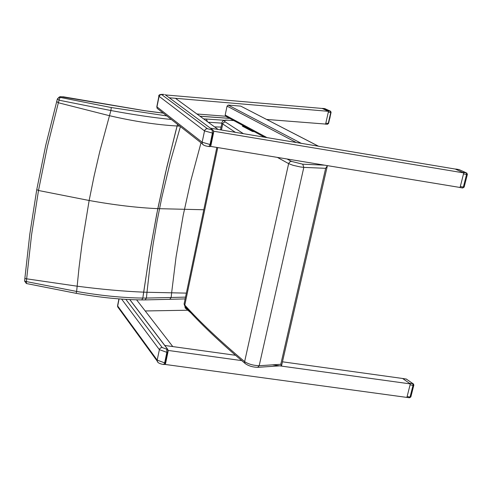 <?xml version="1.0" encoding="UTF-8"?>
<svg xmlns="http://www.w3.org/2000/svg" width="492" height="492" viewBox="0 0 492 492"><rect width="100%" height="100%" fill="white"/><g stroke="black" fill="none" stroke-linecap="round" stroke-linejoin="round"><path stroke-width="0.74" d="M254.346 131.702L252.513 131.475L242.335 126.143L244.585 126.426M224.727 120.306L206.382 119.039L207.476 121.696M208.214 122.237L221.831 123.129M180.404 126.604L170.38 161.653L161.948 196.917L157.182 220.6L153.098 244.426L149.703 268.312L146.991 292.266L143.658 292.15L142.84 298.06C122.846 297.857 100.774 295.655 76.629 291.455L76.149 293.33C100.073 297.531 121.948 299.726 141.776 299.905L142.84 298.06L141.776 299.905L145.091 299.905L146.419 298.066L142.84 298.06L149.119 256.203L156.634 214.58L165.429 173.178L175.564 131.893L177.557 124.365L177.126 126.001L179.808 126.13M185.527 297.119L171.161 297.488L169.746 299.314L145.109 299.905M171.161 297.488L146.419 298.066L146.991 292.266L171.634 292.814L171.161 297.488M201.013 142.778L190.828 180.693L183.215 215.225L176.062 256.916L171.634 292.814L186.363 293.115M166.8 115.921L111.278 107.539L110.891 110.522C132.625 114.599 152.778 117.588 171.364 119.501M111.278 107.539L60.042 97.379L58.794 97.459L57.355 98.99L59.065 100.202L60.042 97.379L60.977 96.703L59.735 96.776L58.726 97.484M24.864 278.417L26.629 279.001L31.586 234.672L38.505 190.496L47.41 146.518L58.357 102.754L56.611 101.598M26.402 283.527L26.402 281.596L24.631 281.006M56.66 101.506L58.37 102.717L59.065 100.202L110.885 110.534L99.685 151.899L94.077 176.154L89.144 200.49L82.121 243.245L79.015 267.765L76.629 291.442L26.402 281.596L26.629 279.001M58.357 102.754L109.39 115.681C134.076 121.389 156.653 124.827 177.126 126.001L166.794 167.274L157.809 208.651C137.28 207.753 114.39 205.035 89.144 200.49L38.505 190.496L36.771 189.605M60.977 96.703L143.959 110.595M76.149 293.33L26.371 283.521L24.625 281.123L24.846 278.564L77.115 286.19C101.524 289.364 123.707 291.35 143.658 292.15L150.115 250.237L157.809 208.651L203.799 209.752M185.761 307.242L184.9 306.307L184.795 305.083L217.753 147.575M257.808 367.327L281.627 365.728L280.797 364.295L325.661 168.313L327.463 165.638M280.797 364.295L259.179 365.728L257.691 367.333C252.433 367.173 248.177 365.833 244.905 363.299L244.629 361.62C219.733 340.704 199.789 321.86 184.795 305.083L184.088 304.001L184.389 302.555M221.431 130.011L222.858 123.443L223.891 122.28L225.354 121.985C223.774 120.872 224.457 120.269 227.396 120.177L233.774 120.577M277.359 157.391L288.632 163.627L244.629 361.62C248.331 364.098 253.183 365.47 259.179 365.728L303.816 167.378L325.661 168.313M324.56 165.164L302.728 164.193L303.816 167.378L300.44 166.966L293.041 165.306L288.632 163.627L289.69 161.936L291.448 161.394L287.014 158.977M165.097 364.437L163.781 364.504L164.666 362.881L157.182 360.113L157.182 361.054L157.938 362.247M165.3 364.166L164.906 364.48M165.503 363.816L165.257 362.942L165.109 364.221M121.61 299.087L159.347 349.615L166.856 352.358L167.446 352.42L168.11 351.183L167.446 352.42L165.257 362.942L164.666 362.881L166.856 352.358L166.702 349.172L162.2 347.53L125.854 299.364M210.447 146.401L209.838 146.671M210.668 146.038L210.244 146.425M210.877 145.657L210.65 144.611L210.465 146.081M158.898 96.168L204.481 130.872L213.018 133.24L213.7 132.01L213.018 133.24L210.65 144.611L210.041 144.519L208.909 146.536M136.585 299.819L172.784 346.583L164.789 345.47L235.49 355.286M282.463 361.804L402.604 378.477L410.316 383.908L272.427 364.849M241.707 360.605L167.901 350.402M410.316 383.908L406.896 397.419L164.937 364.418M187.809 310.224L145.208 310.962M185.078 306.633L185.361 308.133M165.41 94.925L322.168 108.443L328.502 111.327L169.285 97.785L175.466 98.314L218.091 129.451L210.355 128.16L455.309 169.057L463.765 172.907L213.479 131.198M463.765 172.907L460.075 187.477L210.275 146.345M266.639 119.445L325.606 124.064L328.502 111.327M227.427 116.376L196.923 113.99M225.748 116.235L225.182 115.066L227.058 106.124L228.196 105.079L240.773 106.131L318.521 146.216M406.952 397.198L410.26 384.135M410.187 383.815L402.733 378.563M409.854 383.317L412.942 383.748L413.034 385.291L413.846 385.119L413.483 383.994L406.238 379.037L413.219 383.809M413.674 384.928L413.483 383.994M413.815 385.23L410.875 396.816L409.399 397.696M330.956 112.293L330.267 111.106L330.747 112.422L328.238 123.449L327.278 124.242M324.505 108.584L322.635 108.425L328.121 110.921L330.267 111.106L324.769 108.609L330.366 111.124M325.655 123.849L328.453 111.543M328.392 111.278L328.121 110.921M322.635 108.425L322.272 108.492M325.009 124.015L325.446 124.052M331.073 112.41L328.576 123.387L325.907 123.264M329.775 118.48L329.597 118.91M329.646 118.689L329.726 118.338M329.812 117.951L329.8 118.375M329.96 117.926L329.923 117.483M330.15 116.481L330.107 117.028M467.357 174.463L464.165 187.015L463.359 187.052L462.714 188.005L459.196 187.329M460.137 187.237L463.704 173.147M463.624 172.84L455.444 169.119M463.261 172.403L466.441 172.932L466.564 174.426L467.369 174.402L466.81 173.073L459.085 169.592L466.557 172.956M467.172 174.273L466.81 173.073M199.998 116.235L229.752 118.406M206.382 119.039L203.627 118.886M214.58 126.887L221.08 127.071M144.058 110.577L63.388 96.813L59.735 96.783L57.312 99.163L45.658 145.632L36.74 189.758L29.821 234.063L24.858 278.447M144.174 110.626L163.209 113.105M150.017 111.469L163.264 113.148M245.545 363.871L244.905 363.299M222.033 122.385L221.886 123.228L222.698 123.947L235.361 132.336M227.083 120.116L227.784 120.171M233.694 120.534L227.396 120.177M243.392 133.676L225.354 121.985M302.728 164.193L291.448 161.394M168.116 351.165L167.6 349.271L167.913 351.103M168.079 350.427L167.827 349.578M129.747 299.567L167.6 349.271L166.702 349.172M119.082 298.896L117.686 305.999L157.182 360.113L159.513 349.099L160.62 347.881L162.2 347.53M163.781 364.504C159.789 363.92 157.588 362.77 157.182 361.054L117.693 306.86L117.563 305.778L117.693 306.86L118.603 308.109M118.923 298.884L117.656 305.311M213.356 130.558L213.497 131.881M213.134 130.214L164.961 94.593L213.122 130.214L207.446 128.707L161.677 94.605L164.039 94.427M207.446 128.707L205.81 129.033L204.66 130.319L202.144 142.219L210.041 144.519L212.403 133.148L212.2 130.072M203.436 144.912L202.317 143.799L202.144 142.219L156.96 106.887L159.15 96.057L160.189 94.895L161.677 94.605M210.318 146.518L208.94 146.536C205.115 146.013 202.907 145.103 202.317 143.799L157.132 108.332L156.813 106.746L157.132 108.332L158.621 109.501M164.014 94.421C160.06 94.156 158.338 94.827 158.848 96.42L156.868 106.481M188.165 309.886L184.967 307.156M318.41 146.198L240.773 106.131M296.233 142.495L227.058 106.124M228.196 105.079L301.27 143.338M225.182 115.066L266.959 137.612M410.217 384.904L413.034 385.291L410.057 397.001L407.253 396.613M405.974 379L403.169 378.612M328.41 112.225L331.085 112.373L330.599 111.229M330.132 116.93L330.175 116.407M330.04 117.065L329.997 117.373M464.153 187.077L462.714 188.005L459.706 187.495M463.667 173.947L466.564 174.426L463.359 187.052L460.463 186.573M458.944 169.568L455.924 169.07M229.666 118.357L199.93 116.186M185.152 298.908L169.783 299.308M144.095 110.583L149.882 111.42M184.9 306.307L184.088 304.001L216.831 147.422M184.881 306.264C199.943 323.244 219.955 342.26 244.911 363.305M220.502 129.851L221.886 123.228C222.033 121.014 223.712 119.974 226.917 120.103M281.59 365.599L327.248 166.333M168.049 351.577L165.533 363.674M167.704 349.302L129.82 299.573M213.633 132.397L210.914 145.472M191.019 312.974L185.072 307.887M225.428 116.069L264.512 137.2M410.845 396.927L409.535 397.776L406.896 397.413M406.558 379.117L402.979 378.526M324.917 108.64L322.543 108.4M328.57 123.43L327.426 124.273L325.243 124.107M329.806 118.406L329.671 118.861M330.083 117.053L330.027 117.397M459.005 169.568L455.832 169.033"/></g></svg>

